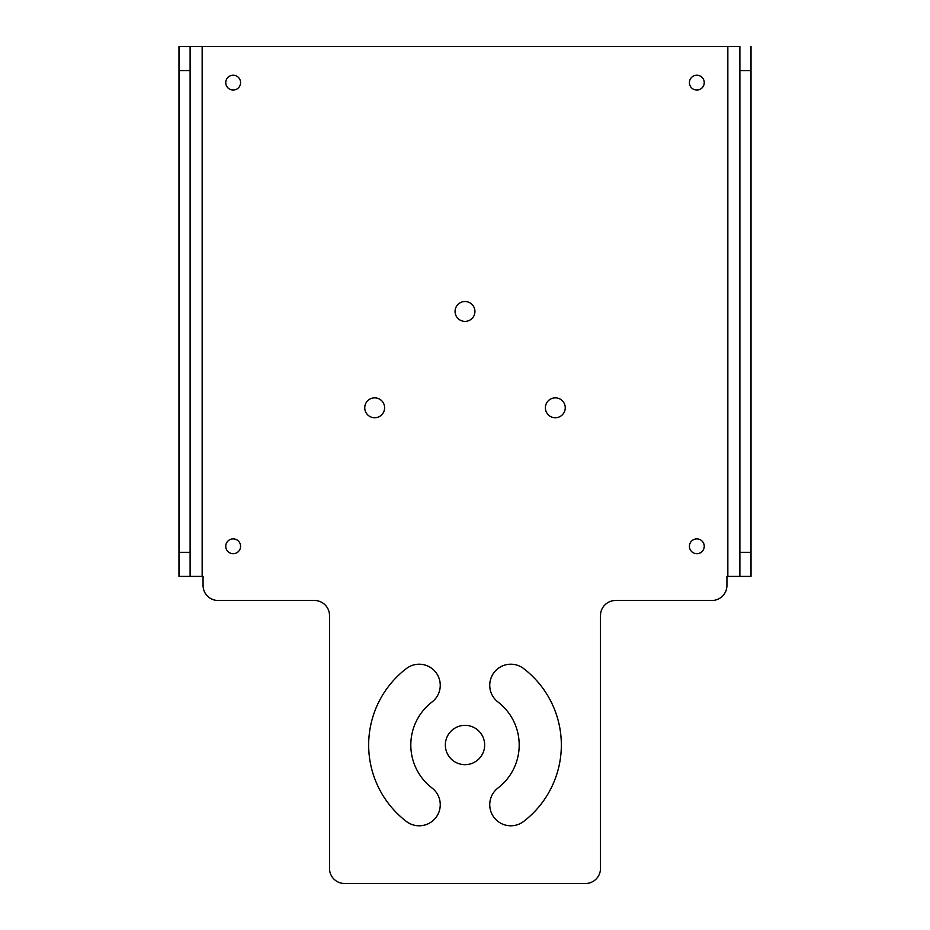 <?xml version="1.0" encoding="UTF-8"?>
<svg xmlns="http://www.w3.org/2000/svg" width="930" height="930" viewBox="0 0 930 930"><rect width="100%" height="100%" fill="white"/><g stroke="black" fill="none" stroke-linecap="round" stroke-linejoin="round"><path stroke-width="1.4" d="M329.511 868.446A15.054 15.054 0 0 0 344.565 883.5L585.435 883.5A15.054 15.054 0 0 0 600.489 868.446L600.489 615.544A15.054 15.054 0 0 1 615.544 600.489L711.88 600.489A15.054 15.054 0 0 0 726.935 585.435L726.935 576.402L739.885 576.402L739.885 552.315L751.022 552.315L751.022 70.587L739.885 70.587L739.885 46.5L190.115 46.5L190.115 70.587L178.979 70.587L178.979 552.315L190.115 552.315L190.115 576.402L178.979 576.402L203.066 576.402L203.066 585.435A15.054 15.054 0 0 0 218.12 600.489L314.456 600.489A15.054 15.054 0 0 1 329.511 615.544L329.511 868.446M178.979 576.402L178.979 552.315M190.115 552.315L190.115 70.587M178.979 70.587L178.979 46.5L190.115 46.5M751.022 46.5L751.022 70.587M739.885 70.587L739.885 552.315M751.022 552.315L751.022 576.402L739.885 576.402L751.022 576.402M240.579 82.63A7.405 7.405 0 0 0 233.174 75.225A7.405 7.405 0 0 0 225.757 82.63A7.405 7.405 0 0 0 233.174 90.036A7.405 7.405 0 0 0 240.579 82.63M704.242 546.294A7.405 7.405 0 0 0 696.826 538.889A7.405 7.405 0 0 0 689.421 546.294A7.405 7.405 0 0 0 696.826 553.699A7.405 7.405 0 0 0 704.242 546.294M704.242 82.63A7.405 7.405 0 0 0 696.826 75.225A7.405 7.405 0 0 0 689.421 82.63A7.405 7.405 0 0 0 696.826 90.036A7.405 7.405 0 0 0 704.242 82.63M240.579 546.294A7.405 7.405 0 0 0 233.174 538.889A7.405 7.405 0 0 0 225.757 546.294A7.405 7.405 0 0 0 233.174 553.699A7.405 7.405 0 0 0 240.579 546.294M474.939 311.445A9.939 9.939 0 0 0 465 301.518A9.939 9.939 0 0 0 455.061 311.445A9.939 9.939 0 0 0 465 321.385A9.939 9.939 0 0 0 474.939 311.445M484.658 745A19.658 19.658 0 0 1 465 764.669A19.658 19.658 0 0 1 445.342 745A19.658 19.658 0 0 1 465 725.342A19.658 19.658 0 0 1 484.658 745M523.648 821.434A21.076 21.076 0 0 1 494.097 817.551A21.076 21.076 0 0 1 497.992 788.001A54.196 54.196 0 0 0 497.992 702.011A21.076 21.076 0 0 1 494.097 672.46A21.076 21.076 0 0 1 523.648 668.565A96.348 96.348 0 0 1 523.648 821.434M406.352 668.565A21.076 21.076 0 0 1 435.903 672.46A21.076 21.076 0 0 1 432.008 702.011A54.196 54.196 0 0 0 432.008 788.001A21.076 21.076 0 0 1 435.903 817.551A21.076 21.076 0 0 1 406.352 821.434A96.348 96.348 0 0 1 406.352 668.565M545.387 407.793A9.939 9.939 0 0 0 555.326 417.733A9.939 9.939 0 0 0 565.254 407.793A9.939 9.939 0 0 0 555.326 397.854A9.939 9.939 0 0 0 545.387 407.793M364.746 407.793A9.939 9.939 0 0 0 374.674 417.733A9.939 9.939 0 0 0 384.613 407.793A9.939 9.939 0 0 0 374.674 397.854A9.939 9.939 0 0 0 364.746 407.793M202.159 576.402L202.159 46.5M727.841 46.5L727.841 576.402"/></g></svg>
